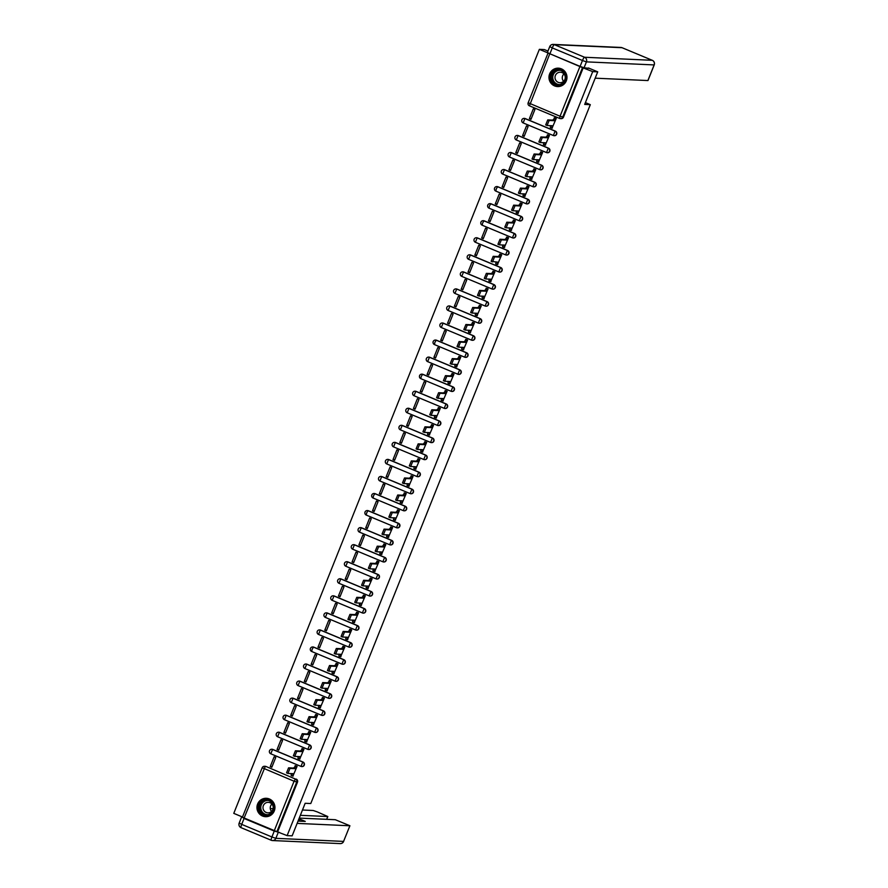<?xml version="1.0" encoding="UTF-8"?>
<svg xmlns="http://www.w3.org/2000/svg" width="888" height="888" viewBox="0 0 888 888"><rect width="100%" height="100%" fill="white"/><g stroke="black" fill="none" stroke-linecap="round" stroke-linejoin="round"><path stroke-width="1.33" d="M554.267 135.698A2.364 2.309 -87.4 0 0 555.389 131.158L555.111 131.147A2.364 2.309 92.6 0 1 554.123 135.698A2.364 2.309 92.6 0 1 553.357 135.52L555.111 131.147L524.908 118.548L523.132 122.91L553.291 135.498M547.441 152.747A2.364 2.309 -87.4 0 0 548.562 148.207L548.284 148.196A2.364 2.309 92.6 0 1 547.308 152.747A2.364 2.309 92.6 0 1 546.542 152.57L548.284 148.196L518.093 135.598L516.305 139.971L546.475 152.547M540.626 169.797A2.364 2.309 -87.4 0 0 541.747 165.268L541.469 165.246A2.364 2.309 92.6 0 1 540.492 169.797A2.364 2.309 92.6 0 1 539.715 169.619L509.49 157.021L511.277 152.658L541.469 165.246L539.682 169.619A2.364 2.364 0 0 0 540.492 169.797L540.759 169.808M533.81 186.846A2.364 2.309 -87.4 0 0 534.92 182.318L534.643 182.306A2.364 2.309 92.6 0 1 533.666 186.846A2.364 2.309 92.6 0 1 532.9 186.669L502.664 174.07L504.451 169.708L534.643 182.306L532.867 186.669A2.364 2.364 0 0 0 533.666 186.846L533.943 186.857M526.984 203.896A2.364 2.309 -87.4 0 0 528.105 199.367L527.827 199.356A2.364 2.309 92.6 0 1 526.85 203.896A2.364 2.309 92.6 0 1 526.085 203.729L527.827 199.356L497.635 186.758L496.259 188.922L495.848 191.12L526.018 203.696M520.168 220.946A2.364 2.309 -87.4 0 0 521.289 216.417L521.012 216.406A2.364 2.309 92.6 0 1 520.024 220.946A2.364 2.309 92.6 0 1 519.258 220.779L521.012 216.406L490.809 203.807L489.432 205.972L489.033 208.169L519.191 220.746M513.342 237.995A2.364 2.309 -87.4 0 0 514.463 233.466L514.185 233.455A2.364 2.309 92.6 0 1 513.209 237.995A2.364 2.309 92.6 0 1 512.443 237.829L514.185 233.455L483.993 220.857L482.617 223.021L482.206 225.219L512.376 237.795M506.526 255.056A2.364 2.309 -87.4 0 0 507.647 250.516L507.37 250.505A2.364 2.309 92.6 0 1 506.393 255.045A2.364 2.309 92.6 0 1 505.616 254.878L507.37 250.505L477.178 237.906L475.391 242.269L505.561 254.856M499.711 272.105A2.364 2.309 -87.4 0 0 500.821 267.566L500.543 267.554A2.364 2.309 92.6 0 1 499.567 272.105A2.364 2.309 92.6 0 1 498.801 271.928L500.543 267.554L470.351 254.956L468.564 259.318L498.734 271.906M492.884 289.155A2.364 2.309 -87.4 0 0 494.006 284.615L493.728 284.604A2.364 2.309 92.6 0 1 492.751 289.155A2.364 2.309 92.6 0 1 491.985 288.977L493.728 284.604L463.536 272.006L461.749 276.379L491.919 288.955M486.069 306.205A2.364 2.309 -87.4 0 0 487.19 301.676L486.913 301.654A2.364 2.309 92.6 0 1 485.925 306.205A2.364 2.309 92.6 0 1 485.159 306.027L486.913 301.654L456.71 289.055L454.934 293.429L485.092 306.005M479.243 323.254A2.364 2.309 -87.4 0 0 480.364 318.725L480.086 318.714A2.364 2.309 92.6 0 1 479.109 323.254A2.364 2.309 92.6 0 1 478.343 323.077L448.107 310.478L449.894 306.116L480.086 318.714L478.31 323.077A2.364 2.364 0 0 0 479.109 323.254L479.387 323.265M472.427 340.304A2.364 2.309 -87.4 0 0 473.548 335.775L473.271 335.764A2.364 2.309 92.6 0 1 472.283 340.304A2.364 2.309 92.6 0 1 471.517 340.137L441.292 327.528L443.068 323.165L473.271 335.764L471.484 340.126A2.364 2.364 0 0 0 472.283 340.304L472.56 340.315M465.612 357.353A2.364 2.309 -87.4 0 0 466.722 352.825L466.444 352.814A2.364 2.309 92.6 0 1 465.467 357.353A2.364 2.309 92.6 0 1 464.702 357.187L466.444 352.814L436.252 340.215L434.876 342.38L434.465 344.577L464.635 357.154M458.785 374.403A2.364 2.309 -87.4 0 0 459.906 369.874L459.629 369.863A2.364 2.309 92.6 0 1 458.652 374.403A2.364 2.309 92.6 0 1 457.875 374.237L459.629 369.863L429.437 357.265L427.65 361.627L457.82 374.203M451.97 391.464A2.364 2.309 -87.4 0 0 453.091 386.924L452.813 386.913A2.364 2.309 92.6 0 1 451.826 391.453A2.364 2.309 92.6 0 1 451.06 391.286L452.813 386.913L422.61 374.314L421.234 376.479L420.834 378.677L450.993 391.253M445.143 408.513A2.364 2.309 -87.4 0 0 446.264 403.973L445.987 403.962A2.364 2.309 92.6 0 1 445.01 408.513A2.364 2.309 92.6 0 1 444.244 408.336L445.987 403.962L415.795 391.364L414.008 395.726L444.178 408.314M438.328 425.563A2.364 2.309 -87.4 0 0 439.449 421.023L439.172 421.012A2.364 2.309 92.6 0 1 438.184 425.563A2.364 2.309 92.6 0 1 437.418 425.385L439.172 421.012L408.968 408.413L407.192 412.787L437.362 425.363M431.513 442.613A2.364 2.309 -87.4 0 0 432.623 438.073L432.345 438.062A2.364 2.309 92.6 0 1 431.368 442.613A2.364 2.309 92.6 0 1 430.602 442.435L432.345 438.062L402.153 425.463L400.366 429.836L430.536 442.413M424.686 459.662A2.364 2.309 -87.4 0 0 425.807 455.133L425.53 455.111A2.364 2.309 92.6 0 1 424.553 459.662A2.364 2.309 92.6 0 1 423.776 459.485L393.551 446.886L395.338 442.524L425.53 455.111L423.743 459.485A2.364 2.364 0 0 0 424.553 459.662L424.83 459.673M417.871 476.712A2.364 2.309 -87.4 0 0 418.992 472.183L418.714 472.172A2.364 2.309 92.6 0 1 417.726 476.712A2.364 2.309 92.6 0 1 416.96 476.534L386.735 463.936L388.511 459.573L418.714 472.172L416.927 476.534A2.364 2.364 0 0 0 417.726 476.712L418.004 476.723M411.044 493.761A2.364 2.309 -87.4 0 0 412.165 489.233L411.888 489.221A2.364 2.309 92.6 0 1 410.911 493.761A2.364 2.309 92.6 0 1 410.145 493.595L379.909 480.985L381.696 476.623L411.888 489.221L410.112 493.584A2.364 2.364 0 0 0 410.911 493.761L411.188 493.772M404.229 510.811A2.364 2.309 -87.4 0 0 405.35 506.282L405.072 506.271A2.364 2.309 92.6 0 1 404.084 510.811A2.364 2.309 92.6 0 1 403.319 510.644L405.072 506.271L374.869 493.673L373.493 495.837L373.093 498.035L403.252 510.611M397.413 527.872A2.364 2.309 -87.4 0 0 398.523 523.332L398.246 523.321A2.364 2.309 92.6 0 1 397.269 527.861A2.364 2.309 92.6 0 1 396.503 527.694L398.246 523.321L368.054 510.722L366.677 512.887L366.267 515.084L396.437 527.661M390.587 544.921A2.364 2.309 -87.4 0 0 391.708 540.381L391.43 540.37A2.364 2.309 92.6 0 1 390.454 544.91A2.364 2.309 92.6 0 1 389.677 544.744L391.43 540.37L361.238 527.772L359.451 532.134L389.621 544.721M383.771 561.971A2.364 2.309 -87.4 0 0 384.893 557.431L384.615 557.42A2.364 2.309 92.6 0 1 383.627 561.971A2.364 2.309 92.6 0 1 382.861 561.793L384.615 557.42L354.412 544.821L352.636 549.184L382.795 561.771M376.945 579.02A2.364 2.309 -87.4 0 0 378.066 574.481L377.789 574.469A2.364 2.309 92.6 0 1 376.812 579.02A2.364 2.309 92.6 0 1 376.046 578.843L377.789 574.469L347.596 561.871L345.809 566.244L375.979 578.821M370.13 596.07A2.364 2.309 -87.4 0 0 371.251 591.541L370.973 591.519A2.364 2.309 92.6 0 1 369.985 596.07A2.364 2.309 92.6 0 1 369.219 595.892L370.973 591.519L340.77 578.932L338.994 583.294L369.153 595.87M363.314 613.12A2.364 2.309 -87.4 0 0 364.424 608.591L364.147 608.58A2.364 2.309 92.6 0 1 363.17 613.12A2.364 2.309 92.6 0 1 362.404 612.942L332.168 600.344L333.955 595.981L364.147 608.58L362.371 612.942A2.364 2.364 0 0 0 363.17 613.12L363.447 613.131M356.488 630.169A2.364 2.309 -87.4 0 0 357.609 625.64L357.331 625.629A2.364 2.309 92.6 0 1 356.354 630.169A2.364 2.309 92.6 0 1 355.577 630.003L325.352 617.393L327.139 613.031L357.331 625.629L355.544 629.992A2.364 2.364 0 0 0 356.354 630.169L356.632 630.18M349.672 647.219A2.364 2.309 -87.4 0 0 350.793 642.69L350.516 642.679A2.364 2.309 92.6 0 1 349.528 647.219A2.364 2.309 92.6 0 1 348.762 647.052L318.537 634.443L320.313 630.08L350.516 642.679L348.729 647.041A2.364 2.364 0 0 0 349.528 647.219L349.805 647.23M342.846 664.268A2.364 2.309 -87.4 0 0 343.967 659.74L343.689 659.729A2.364 2.309 92.6 0 1 342.713 664.268A2.364 2.309 92.6 0 1 341.947 664.102L343.689 659.729L313.497 647.13L312.121 649.295L311.71 651.492L341.88 664.069M336.03 681.329A2.364 2.309 -87.4 0 0 337.151 676.789L336.874 676.778A2.364 2.309 92.6 0 1 335.886 681.318A2.364 2.309 92.6 0 1 335.12 681.152L336.874 676.778L306.671 664.18L304.895 668.542L335.054 681.129M329.204 698.379A2.364 2.309 -87.4 0 0 330.325 693.839L330.047 693.828A2.364 2.309 92.6 0 1 329.071 698.379A2.364 2.309 92.6 0 1 328.305 698.201L330.047 693.828L299.855 681.229L298.068 685.591L328.238 698.179M322.388 715.428A2.364 2.309 -87.4 0 0 323.51 710.888L323.232 710.877A2.364 2.309 92.6 0 1 322.255 715.428A2.364 2.309 92.6 0 1 321.478 715.251L323.232 710.877L293.04 698.279L291.253 702.652L321.423 715.229M315.573 732.478A2.364 2.309 -87.4 0 0 316.683 727.949L316.417 727.927A2.364 2.309 92.6 0 1 315.429 732.478A2.364 2.309 92.6 0 1 314.663 732.3L316.417 727.927L286.214 715.328L284.438 719.702L314.596 732.278M308.747 749.528A2.364 2.309 -87.4 0 0 309.868 744.999L309.59 744.988A2.364 2.309 92.6 0 1 308.613 749.528A2.364 2.309 92.6 0 1 307.847 749.35L309.59 744.988L279.398 732.389L277.611 736.751L307.781 749.328M301.931 766.577A2.364 2.309 -87.4 0 0 303.052 762.048L302.775 762.037A2.364 2.309 92.6 0 1 301.787 766.577A2.364 2.309 92.6 0 1 301.021 766.411L270.796 753.801L272.572 749.439L302.775 762.037L300.988 766.4A2.364 2.364 0 0 0 301.787 766.577L302.064 766.588M257.62 804.029A9.202 8.991 -87.4 0 0 265.534 816.694A9.202 8.991 -87.4 0 0 274.27 810.966A9.202 8.991 -87.4 0 0 266.356 798.301A9.202 8.991 -87.4 0 0 257.62 804.029M549.65 73.893A9.202 8.991 -87.4 0 0 557.564 86.569A9.202 8.991 -87.4 0 0 566.3 80.841A9.202 8.991 -87.4 0 0 558.386 68.176A9.202 8.991 -87.4 0 0 549.65 73.893M547.963 51.082L544.366 49.584L539.36 49.351L233.777 813.364L242.491 817.004M597.724 71.839L592.707 71.617L287.124 835.63L292.141 835.852L305.161 803.285L310.778 803.529L590.309 104.662L584.692 104.407L597.724 71.839L588.444 67.965M548.729 53.291L582.484 67.643L562.681 117.149A2.364 2.309 92.6 0 1 559.673 118.448L559.673 118.448A2.364 2.364 0 0 0 560.439 118.615L561.227 118.659A2.364 2.309 92.6 0 0 563.469 117.183L560.051 116.239L579.853 66.722M592.707 71.617L582.484 67.643M539.36 49.351L548.251 53.058M274.27 830.735L294.072 781.229L262.249 767.765A2.364 2.309 92.6 0 1 264.48 766.289L265.268 766.322A2.364 2.309 92.6 0 1 266.034 766.499L295.449 779.065A2.364 2.309 92.6 0 1 296.703 782.139L276.901 831.656L242.435 817.271M276.901 831.656L287.124 835.63M292.918 776.057L297.103 766.322L295.471 765.756M270.23 766.588L271.828 767.254L275.768 757.42L274.159 756.754L270.23 766.588L272.061 766.677M277.045 749.539L278.654 750.205L282.584 740.37L280.985 739.704L277.045 749.539L278.888 749.627M299.733 759.007L303.929 749.272L302.286 748.695M283.871 732.489L285.47 733.155L289.399 723.32L287.801 722.654L283.871 732.489L285.703 732.578M306.549 741.957L310.745 732.223L309.102 731.645M290.687 715.439L292.285 716.105L296.226 706.271L294.627 705.605L290.687 715.439L292.518 715.517M313.375 724.908L317.56 715.173L315.928 714.596M297.513 698.39L299.112 699.056L303.041 689.221L301.443 688.555L297.513 698.39L299.345 698.468M320.191 707.847L324.386 698.123L322.744 697.546M304.329 681.34L305.927 682.006L309.868 672.172L308.258 671.495L304.329 681.34L306.16 681.418M327.017 690.797L331.202 681.074L329.57 680.497M311.144 664.291L312.754 664.957L316.683 655.122L315.085 654.445L311.144 664.291L312.987 664.368M333.833 673.748L338.028 664.024L336.386 663.447M317.971 647.23L319.569 647.907L323.498 638.061L321.9 637.395L317.971 647.23L319.802 647.319M340.648 656.698L344.844 646.964L343.201 646.397M324.786 630.18L326.384 630.846L330.325 621.012L328.726 620.346L324.786 630.18L326.618 630.269M347.474 639.649L351.659 629.914L350.027 629.348M331.613 613.131L333.211 613.797L337.14 603.962L335.542 603.296L331.613 613.131L333.444 613.22M354.29 622.599L358.486 612.864L356.843 612.298M338.428 596.081L340.026 596.747L343.967 586.913L342.357 586.247L338.428 596.081L340.259 596.17M361.116 605.549L365.301 595.815L363.669 595.238M345.243 579.032L346.853 579.698L350.782 569.863L349.184 569.197L345.243 579.032L347.086 579.109M367.932 588.5L372.128 578.765L370.485 578.188M352.07 561.982L353.668 562.648L357.598 552.813L355.999 552.147L352.07 561.982L353.901 562.06M374.747 571.439L378.943 561.716L377.3 561.138M358.885 544.932L360.484 545.598L364.424 535.764L362.826 535.098L358.885 544.932L360.717 545.01M381.574 554.389L385.758 544.666L384.127 544.089M365.712 527.883L367.31 528.549L371.24 518.714L369.641 518.037L365.712 527.883L367.543 527.96M388.389 537.34L392.585 527.616L390.942 527.039M372.527 510.822L374.126 511.499L378.066 501.653L376.457 500.987L372.527 510.822L374.359 510.911M395.216 520.29L399.4 510.567L397.769 509.99M379.343 493.772L380.952 494.45L384.881 484.604L383.283 483.938L379.343 493.772L381.185 493.861M402.031 503.241L406.227 493.506L404.584 492.94M386.169 476.723L387.767 477.389L391.697 467.554L390.098 466.888L386.169 476.723L388.001 476.812M408.846 486.191L413.042 476.456L411.399 475.89M392.984 459.673L394.583 460.339L398.523 450.505L396.925 449.839L392.984 459.673L394.816 459.762M415.673 469.142L419.858 459.407L418.226 458.83M399.811 442.624L401.409 443.29L405.339 433.455L403.74 432.789L399.811 442.624L401.642 442.701M422.488 452.092L426.684 442.357L425.041 441.78M406.626 425.574L408.225 426.24L412.165 416.405L410.567 415.739L406.626 425.574L408.458 425.652M429.315 435.031L433.499 425.308L431.868 424.73M413.442 408.524L415.051 409.19L418.981 399.356L417.382 398.69L413.442 408.524L415.284 408.602M436.13 417.982L440.326 408.258L438.683 407.681M420.268 391.475L421.867 392.141L425.807 382.306L424.198 381.629L420.268 391.475L422.1 391.553M442.946 400.932L447.141 391.208L445.499 390.631M427.084 374.425L428.682 375.091L432.623 365.246L431.024 364.579L427.084 374.425L428.926 374.503M449.772 383.882L453.957 374.159L452.325 373.582M433.91 357.365L435.509 358.042L439.438 348.196L437.84 347.53L433.91 357.365L435.742 357.453M456.587 366.833L460.783 357.098L459.14 356.532M440.726 340.315L442.324 340.981L446.264 331.146L444.666 330.48L440.726 340.315L442.557 340.404M463.414 349.783L467.599 340.049L465.967 339.482M447.541 323.265L449.15 323.931L453.08 314.097L451.481 313.431L447.541 323.265L449.384 323.354M470.229 332.734L474.425 322.999L472.782 322.422M454.367 306.216L455.966 306.882L459.906 297.047L458.297 296.381L454.367 306.216L456.199 306.305M477.045 315.684L481.241 305.949L479.598 305.372M461.183 289.166L462.781 289.832L466.722 279.998L465.123 279.332L461.183 289.166L463.025 289.244M483.871 298.634L488.056 288.9L486.424 288.323M468.009 272.117L469.608 272.783L473.537 262.948L471.939 262.282L468.009 272.117L469.841 272.194M490.687 281.574L494.882 271.85L493.24 271.273M474.825 255.067L476.423 255.733L480.364 245.898L478.765 245.221L474.825 255.067L476.656 255.145M497.513 264.524L501.698 254.801L500.066 254.223M481.64 238.017L483.25 238.683L487.179 228.849L485.581 228.172L481.64 238.017L483.483 238.095M504.329 247.475L508.524 237.751L506.882 237.174M488.467 220.957L490.065 221.634L494.006 211.788L492.396 211.122L488.467 220.957L490.298 221.045M511.155 230.425L515.34 220.69L513.697 220.124M495.282 203.907L496.88 204.584L500.821 194.738L499.223 194.072L495.282 203.907L497.125 203.996M517.97 213.375L522.155 203.641L520.523 203.075M502.109 186.857L503.707 187.523L507.636 177.689L506.038 177.023L502.109 186.857L503.94 186.946M524.786 196.326L528.982 186.591L527.339 186.025M508.924 169.808L510.522 170.474L514.463 160.639L512.864 159.973L508.924 169.808L510.755 169.897M531.612 179.276L535.797 169.541L534.165 168.964M515.75 152.758L517.349 153.424L521.278 143.59L519.68 142.924L515.75 152.758L517.582 152.836M538.428 162.227L542.624 152.492L540.981 151.915M522.566 135.709L524.164 136.375L528.105 126.54L526.495 125.874L522.566 135.709L524.397 135.786M545.254 145.166L549.439 135.442L547.807 134.865M529.381 118.659L530.991 119.325L534.92 109.49L533.322 108.824L529.381 118.659L531.224 118.737M552.07 128.116L556.254 118.393L554.623 117.815M524.286 118.393A2.364 2.309 -87.4 0 1 525.185 118.559L555.389 131.158M517.46 135.442A2.364 2.309 -87.4 0 1 518.37 135.62L548.562 148.207M510.644 152.492A2.364 2.309 -87.4 0 1 511.544 152.669L541.747 165.268M503.818 169.541A2.364 2.309 -87.4 0 1 504.728 169.719L534.92 182.318M497.003 186.591A2.364 2.309 -87.4 0 1 497.913 186.769L528.105 199.367M490.187 203.641A2.364 2.309 -87.4 0 1 491.086 203.818L521.289 216.417M483.361 220.69A2.364 2.309 -87.4 0 1 484.271 220.868L514.463 233.466M476.545 237.751A2.364 2.309 -87.4 0 1 477.444 237.917L507.647 250.516M469.719 254.801A2.364 2.309 -87.4 0 1 470.629 254.967L500.821 267.566M462.903 271.85A2.364 2.309 -87.4 0 1 463.814 272.017L494.006 284.615M456.088 288.9A2.364 2.309 -87.4 0 1 456.987 289.077L487.19 301.676M449.261 305.949A2.364 2.309 -87.4 0 1 450.172 306.127L480.364 318.725M442.446 322.999A2.364 2.309 -87.4 0 1 443.345 323.176L473.548 335.775M435.62 340.049A2.364 2.309 -87.4 0 1 436.53 340.226L466.722 352.825M428.804 357.098A2.364 2.309 -87.4 0 1 429.714 357.276L459.906 369.874M421.989 374.159A2.364 2.309 -87.4 0 1 422.888 374.325L453.091 386.924M415.162 391.208A2.364 2.309 -87.4 0 1 416.072 391.375L446.264 403.973M408.347 408.258A2.364 2.309 -87.4 0 1 409.246 408.425L439.449 421.023M401.52 425.308A2.364 2.309 -87.4 0 1 402.431 425.485L432.623 438.073M394.705 442.357A2.364 2.309 -87.4 0 1 395.615 442.535L425.807 455.133M387.889 459.407A2.364 2.309 -87.4 0 1 388.789 459.584L418.992 472.183M381.063 476.456A2.364 2.309 -87.4 0 1 381.973 476.634L412.165 489.233M374.248 493.506A2.364 2.309 -87.4 0 1 375.147 493.684L405.35 506.282M367.421 510.556A2.364 2.309 -87.4 0 1 368.331 510.733L398.523 523.332M360.606 527.616A2.364 2.309 -87.4 0 1 361.516 527.783L391.708 540.381M353.79 544.666A2.364 2.309 -87.4 0 1 354.689 544.832L384.893 557.431M346.964 561.716A2.364 2.309 -87.4 0 1 347.874 561.893L378.066 574.481M340.148 578.765A2.364 2.309 -87.4 0 1 341.048 578.943L371.251 591.541M333.322 595.815A2.364 2.309 -87.4 0 1 334.232 595.992L364.424 608.591M326.507 612.864A2.364 2.309 -87.4 0 1 327.417 613.042L357.609 625.64M319.68 629.914A2.364 2.309 -87.4 0 1 320.59 630.091L350.793 642.69M312.865 646.964A2.364 2.309 -87.4 0 1 313.775 647.141L343.967 659.74M306.049 664.024A2.364 2.309 -87.4 0 1 306.948 664.191L337.151 676.789M299.223 681.074A2.364 2.309 -87.4 0 1 300.133 681.24L330.325 693.839M292.407 698.123A2.364 2.309 -87.4 0 1 293.318 698.29L323.51 710.888M285.581 715.173A2.364 2.309 -87.4 0 1 286.491 715.351L316.683 727.949M278.765 732.223A2.364 2.309 -87.4 0 1 279.676 732.4L309.868 744.999M271.95 749.272A2.364 2.309 -87.4 0 1 272.849 749.45L303.052 762.048M585.403 102.62L590.309 104.662M583.272 67.677L563.469 117.183M277.689 831.69L297.491 782.173A2.364 2.309 -87.4 0 0 296.226 779.098M297.103 766.344L295.005 768.642L293.617 768.065L295.76 765.767M292.496 776.012L291.131 775.457L291.408 773.592M287.89 773.404L286.535 772.849L288.578 767.831L293.617 768.065M295.005 768.642L289.965 768.409L287.923 773.426L292.996 773.67L292.552 776.034L291.131 775.457M293.207 776.068L292.552 776.034M303.918 749.294L301.82 751.592L300.433 751.004L302.575 748.717M299.312 758.963L297.957 758.408L298.224 756.543M294.705 756.354L293.351 755.799L295.404 750.782L300.433 751.004M301.82 751.592L296.792 751.359L294.738 756.376L299.811 756.62L299.378 758.985L297.957 758.408M300.022 759.018L299.378 758.985M310.733 732.234L308.647 734.531L307.259 733.954L309.401 731.668M308.647 734.531L303.607 734.309L301.554 739.327L306.638 739.56L306.16 741.935L304.773 741.347L305.05 739.493M300.166 738.749L301.554 739.327L300.166 738.749L302.22 733.732L307.259 733.954M304.773 741.347L306.848 741.968M299.245 818.092L335.309 819.713L349.905 825.751L343.567 841.402L349.905 825.751M298.967 818.769L300.244 819.324L299.511 821.156M298.046 821.089L305.261 821.411L300.244 819.324M297.125 823.387L349.817 825.773M274.259 831.068L244.067 818.47L241.703 824.375L271.906 836.973L274.259 831.068L279.653 832.511M326.629 819.324L327.816 816.538L317.183 811.865L313.22 810.5L302.475 810.011M327.739 816.549L300.355 815.317M270.274 808.557L273.127 808.691M272.028 810.988L271.162 810.944M244.067 818.47L242.413 817.204M549.916 53.802L580.108 66.4L582.473 60.506L552.269 47.908L549.916 53.802L547.463 52.503M647.918 80.464L654.134 64.924L586.424 61.871L584.06 67.777L589.343 68.343M595.182 78.177L647.885 80.553M584.06 67.777L580.108 66.4M263.192 814.884A7.97 7.781 92.6 0 1 258.941 804.506A7.97 7.781 92.6 0 1 269.097 800.132A7.97 7.781 92.6 0 1 273.349 810.511A7.97 7.781 92.6 0 1 263.192 814.884M269.009 800.676A7.382 7.204 -87.4 0 0 259.241 805.938A7.382 7.204 -87.4 0 0 265.945 814.884A7.382 7.204 -87.4 0 0 269.009 800.676M271.573 811.466A5.25 5.128 92.6 0 1 271.906 804.051M270.052 802.73A5.25 5.128 -87.4 0 0 263.103 806.471A5.25 5.128 -87.4 0 0 267.876 812.842A5.25 5.128 -87.4 0 0 270.052 802.73M269.009 798.834A9.146 8.936 -87.4 0 0 257.42 805.549A9.146 8.936 -87.4 0 0 268.209 816.405M555.222 84.76A7.97 7.781 92.6 0 1 550.971 74.37A7.97 7.781 92.6 0 1 561.127 69.997A7.97 7.781 92.6 0 1 565.379 80.386A7.97 7.781 92.6 0 1 555.222 84.76M561.038 70.552A7.382 7.204 -87.4 0 0 551.27 75.802A7.382 7.204 -87.4 0 0 557.975 84.749A7.382 7.204 -87.4 0 0 561.038 70.552M563.603 81.341A5.25 5.128 92.6 0 1 563.936 73.926M562.082 72.605A5.25 5.128 -87.4 0 0 555.133 76.346A5.25 5.128 -87.4 0 0 559.906 82.717A5.25 5.128 -87.4 0 0 562.082 72.605M561.038 68.709A9.146 8.936 -87.4 0 0 549.45 75.425A9.146 8.936 -87.4 0 0 560.239 86.269M317.56 715.184L315.462 717.482L314.075 716.905L316.217 714.607M315.462 717.482L310.434 717.26L308.38 722.277L313.453 722.51L312.976 724.874L311.599 724.297L311.866 722.444M306.993 721.7L308.38 722.277L306.993 721.7L309.046 716.683L314.075 716.905M311.599 724.297L313.664 724.919M324.375 698.135L322.289 700.432L320.901 699.855L323.043 697.557M319.769 707.814L318.415 707.248L318.692 705.394M315.162 705.205L313.808 704.65L315.862 699.633L320.901 699.855M322.289 700.432L317.249 700.21L315.196 705.227L320.268 705.461L319.802 707.825L320.49 707.869M331.202 681.085L329.104 683.383L327.716 682.805L329.859 680.508M329.104 683.383L324.065 683.161L322.022 688.178L327.095 688.411L326.618 690.775L325.23 690.198L325.508 688.344M321.989 688.156L320.635 687.601L322.677 682.583L327.716 682.805M325.23 690.198L327.306 690.809M338.017 664.035L335.919 666.333L334.532 665.756L336.674 663.458M333.411 673.703L332.057 673.148L332.323 671.295M328.804 671.106L327.45 670.551L329.504 665.523L334.532 665.756M335.919 666.333L330.891 666.111L328.838 671.128L333.91 671.361L333.444 673.726L334.121 673.759M344.833 646.986L342.746 649.283L341.358 648.706L343.501 646.409M340.226 656.654L338.872 656.099L339.149 654.234M335.62 654.056L334.265 653.49L336.319 648.473L341.358 648.706M342.746 649.283L337.706 649.05L335.653 654.079L340.737 654.312L340.293 656.687L338.872 656.099M340.948 656.709L340.293 656.687M351.659 629.936L349.561 632.234L348.174 631.657L350.316 629.359M347.053 639.604L345.698 639.049L345.965 637.184M342.446 636.996L341.092 636.441L343.145 631.424L348.174 631.657M349.561 632.234L344.533 632.001L342.479 637.018L347.552 637.262L347.119 639.626L345.698 639.049M347.763 639.66L347.119 639.626M358.475 612.887L356.388 615.184L355 614.607L357.143 612.309M353.868 622.555L352.514 622L352.791 620.135M349.262 619.946L347.907 619.391L349.961 614.374L355 614.607M356.388 615.184L351.348 614.951L349.295 619.968L354.368 620.213L353.935 622.577L352.514 622M354.59 622.61L353.935 622.577M365.301 595.837L363.203 598.135L361.816 597.546L363.958 595.26M363.203 598.135L358.164 597.902L356.121 602.919L361.194 603.152L360.717 605.527L359.329 604.939L359.607 603.085M356.088 602.897L354.734 602.341L356.776 597.324L361.816 597.546M359.329 604.939L361.405 605.561M372.116 578.776L370.019 581.074L368.631 580.497L370.773 578.199M370.019 581.074L364.99 580.852L362.937 585.869L368.009 586.102L367.543 588.466L366.156 587.889L366.422 586.036M361.549 585.292L362.937 585.869L361.549 585.292L363.603 580.275L368.631 580.497M366.156 587.889L368.22 588.511M378.932 561.727L376.845 564.024L375.458 563.447L377.6 561.149M376.845 564.024L371.806 563.802L369.752 568.82L374.836 569.053L374.359 571.417L372.971 570.84L373.249 568.986M368.365 568.242L369.752 568.82L368.365 568.242L370.418 563.225L375.458 563.447M372.971 570.84L375.047 571.461M385.758 544.677L383.66 546.975L382.273 546.398L384.415 544.1M381.152 554.345L379.798 553.79L380.064 551.936M376.545 551.748L375.191 551.193L377.245 546.176L382.273 546.398M383.66 546.975L378.632 546.753L376.579 551.77L381.651 552.003L381.185 554.367L381.862 554.412M392.574 527.627L390.487 529.925L389.099 529.348L391.242 527.05M387.967 537.296L386.613 536.741L386.891 534.887M383.361 534.698L382.007 534.143L384.06 529.115L389.099 529.348M390.487 529.925L385.448 529.703L383.394 534.72L388.467 534.953L388.001 537.318L388.689 537.351M399.4 510.578L397.302 512.876L395.915 512.298L398.057 510.001M394.794 520.246L393.428 519.691L393.706 517.826M390.187 517.649L388.833 517.094L390.875 512.065L395.915 512.298M397.302 512.876L392.263 512.642L390.221 517.671L395.293 517.904L394.849 520.279L393.428 519.691M395.504 520.301L394.849 520.279M406.216 493.528L404.118 495.826L402.73 495.249L404.873 492.951M401.609 503.196L400.255 502.641L400.532 500.776M397.003 500.599L395.648 500.033L397.702 495.016L402.73 495.249M404.118 495.826L399.089 495.593L397.036 500.621L402.109 500.854L401.676 503.23L400.255 502.641M402.32 503.252L401.676 503.23M413.031 476.479L410.944 478.776L409.557 478.199L411.699 475.901M408.425 486.147L407.07 485.592L407.348 483.727M403.818 483.538L402.475 482.983L404.517 477.966L409.557 478.199M410.944 478.776L405.905 478.543L403.851 483.56L408.935 483.805L408.491 486.169L407.07 485.592M409.146 486.202L408.491 486.169M419.858 459.429L417.76 461.727L416.372 461.138L418.514 458.852M415.251 469.097L413.897 468.531L414.163 466.677M410.645 466.489L409.29 465.934L411.344 460.916L416.372 461.138M417.76 461.727L412.731 461.494L410.678 466.511L415.751 466.755L415.318 469.119L413.897 468.531M415.961 469.153L415.318 469.119M426.673 442.368L424.586 444.666L423.199 444.089L425.341 441.802M424.586 444.666L419.547 444.444L417.493 449.461L422.566 449.694L422.1 452.059L420.712 451.481L420.99 449.628M416.106 448.884L417.493 449.461L416.106 448.884L418.159 443.867L423.199 444.089M420.712 451.481L422.788 452.103M433.499 425.319L431.401 427.616L430.014 427.039L432.156 424.742M431.401 427.616L426.362 427.394L424.32 432.412L429.392 432.645L428.915 435.009L427.528 434.432L427.805 432.578M422.932 431.834L424.32 432.412L422.932 431.834L424.975 426.817L430.014 427.039M427.528 434.432L429.603 435.053M440.315 408.269L438.217 410.567L436.829 409.99L438.983 407.692M438.217 410.567L433.189 410.345L431.135 415.362L436.208 415.595L435.742 417.959L434.354 417.382L434.632 415.529M429.748 414.785L431.135 415.362L429.748 414.785L431.801 409.768L436.829 409.99M434.354 417.382L436.43 418.004M447.13 391.22L445.043 393.517L443.656 392.94L445.798 390.642M442.535 400.888L441.17 400.333L441.447 398.479M437.917 398.29L436.574 397.735L438.617 392.707L443.656 392.94M445.043 393.517L440.004 393.295L437.951 398.312L443.034 398.546L442.557 400.91L443.245 400.943M453.957 374.17L451.859 376.468L450.471 375.89L452.614 373.593M449.35 383.838L447.996 383.283L448.262 381.418M444.744 381.241L443.389 380.686L445.443 375.657L450.471 375.89M451.859 376.468L446.831 376.246L444.777 381.263L449.85 381.496L449.384 383.86L450.061 383.894M460.772 357.12L458.685 359.418L457.298 358.841L459.44 356.543M456.166 366.788L454.811 366.233L455.089 364.369M451.559 364.191L450.205 363.625L452.258 358.608L457.298 358.841M458.685 359.418L453.646 359.185L451.592 364.213L456.665 364.446L456.232 366.822L454.811 366.233M456.887 366.844L456.232 366.822M467.599 340.071L465.501 342.368L464.113 341.791L466.256 339.494M462.992 349.739L461.627 349.184L461.904 347.319M458.386 347.13L457.031 346.575L459.074 341.558L464.113 341.791M465.501 342.368L460.461 342.135L458.419 347.153L463.492 347.397L463.048 349.761L461.627 349.184M463.703 349.794L463.048 349.761M474.414 323.021L472.316 325.319L470.929 324.731L473.082 322.444M469.808 332.689L468.453 332.134L468.731 330.269M465.201 330.081L463.847 329.526L465.9 324.509L470.929 324.731M472.316 325.319L467.288 325.086L465.234 330.103L470.307 330.347L469.874 332.711L468.453 332.134M470.529 332.745L469.874 332.711M481.229 305.96L479.143 308.258L477.755 307.681L479.897 305.394M476.634 315.64L475.269 315.074L475.546 313.22M472.016 313.031L470.673 312.476L472.716 307.459L477.755 307.681M479.143 308.258L474.103 308.036L472.061 313.053L477.134 313.286L476.656 315.662L477.344 315.695M488.056 288.911L485.958 291.209L484.571 290.631L486.713 288.334M485.958 291.209L480.93 290.986L478.876 296.004L483.949 296.237L483.483 298.601L482.095 298.024L482.362 296.17M477.489 295.426L478.876 296.004L477.489 295.426L479.542 290.409L484.571 290.631M482.095 298.024L484.16 298.646M494.871 271.861L492.785 274.159L491.397 273.582L493.539 271.284M492.785 274.159L487.745 273.937L485.692 278.954L490.764 279.187L490.298 281.552L488.911 280.974L489.188 279.121M484.304 278.377L485.692 278.954L484.304 278.377L486.358 273.36L491.397 273.582M488.911 280.974L490.986 281.596M501.698 254.812L499.6 257.109L498.212 256.532L500.355 254.234M497.091 264.48L495.726 263.925L496.004 262.071M499.6 257.109L494.561 256.887L492.518 261.904L491.131 261.327L493.184 256.31L498.212 256.532M491.131 261.327L497.591 262.138L497.114 264.502L497.802 264.535M508.513 237.762L506.415 240.06L505.028 239.483L507.181 237.185M503.907 247.43L502.553 246.875L502.83 245.021M499.3 244.833L497.946 244.278L500 239.249L505.028 239.483M506.415 240.06L501.387 239.838L499.334 244.855L504.406 245.088L503.94 247.452L504.628 247.486M515.329 220.712L513.242 223.01L511.854 222.433L513.997 220.135M510.733 230.381L509.368 229.826L509.645 227.961M506.116 227.783L504.773 227.217L506.815 222.2L511.854 222.433M513.242 223.01L508.202 222.777L506.16 227.805L511.233 228.038L510.755 230.403L511.444 230.436M522.155 203.663L520.057 205.961L518.67 205.383L520.812 203.086M517.549 213.331L516.194 212.776L516.461 210.911M512.942 210.734L511.588 210.167L513.641 205.15L518.67 205.383M520.057 205.961L515.029 205.727L512.975 210.745L518.048 210.989L517.615 213.353L516.194 212.776M518.259 213.386L517.615 213.353M528.971 186.613L526.884 188.911L525.496 188.334L527.639 186.036M524.364 196.281L523.01 195.726L523.287 193.862M519.758 193.673L518.403 193.118L520.457 188.101L525.496 188.334M526.884 188.911L521.844 188.678L519.791 193.695L524.864 193.939L524.431 196.304L523.01 195.726M525.086 196.337L524.431 196.304M535.797 169.564L533.699 171.861L532.312 171.273L534.454 168.986M531.191 179.232L529.825 178.666L530.103 176.812M526.584 176.623L525.23 176.068L527.283 171.051L532.312 171.273M533.699 171.861L528.66 171.628L526.617 176.645L531.69 176.879L531.213 179.254L531.901 179.287M542.612 152.503L540.514 154.801L539.127 154.223L541.28 151.926M540.514 154.801L535.486 154.579L533.433 159.596L538.505 159.829L538.039 162.193L536.652 161.616L536.929 159.762M533.399 159.574L532.045 159.019L534.099 154.001L539.127 154.223M536.652 161.616L538.727 162.238M549.439 135.453L547.341 137.751L545.954 137.174L548.096 134.876M547.341 137.751L542.302 137.529L540.259 142.546L545.332 142.779L544.855 145.144L543.467 144.566L543.745 142.713M538.872 141.969L540.259 142.546L538.872 141.969L540.914 136.952L545.954 137.174M543.467 144.566L545.543 145.188M556.254 118.404L554.156 120.701L552.769 120.124L554.911 117.827M554.156 120.701L549.128 120.479L547.075 125.497L552.147 125.73L551.681 128.094L550.294 127.517L550.56 125.663M545.687 124.919L547.075 125.497L545.687 124.919L547.741 119.902L552.769 120.124M550.294 127.517L552.358 128.138M559.606 118.426L529.481 105.85L559.64 118.437L560.051 116.239L528.216 102.775M549.65 54.124L529.448 105.838A2.364 2.364 0 0 1 528.16 102.786L547.963 53.269M266.034 766.499L295.449 779.065L294.072 781.229L297.491 782.173M242.38 817.282L262.182 767.776A2.364 2.364 0 0 1 264.48 766.289A2.364 2.309 92.6 0 1 265.257 766.466L244.067 818.137M525.185 118.559L524.908 118.548A2.364 2.309 92.6 0 0 524.142 118.382A2.364 2.364 0 0 0 523.132 122.91L553.324 135.509A2.364 2.364 0 0 0 554.123 135.698L554.401 135.709M518.37 135.62L518.093 135.598A2.364 2.309 92.6 0 0 517.327 135.431A2.364 2.364 0 0 0 516.305 139.971L546.509 152.57A2.364 2.364 0 0 0 547.308 152.747L547.585 152.758M511.544 152.669L511.277 152.658A2.364 2.309 92.6 0 0 510.5 152.481A2.364 2.364 0 0 0 509.49 157.021L539.682 169.619M504.728 169.719L504.451 169.708A2.364 2.309 92.6 0 0 503.685 169.53A2.364 2.364 0 0 0 502.664 174.07L532.867 186.669M497.913 186.769L497.635 186.758A2.364 2.309 92.6 0 0 496.869 186.58A2.364 2.364 0 0 0 495.848 191.12L526.04 203.718A2.364 2.364 0 0 0 526.85 203.896L527.128 203.907M491.086 203.818L490.809 203.807A2.364 2.309 92.6 0 0 490.043 203.63A2.364 2.364 0 0 0 489.033 208.169L519.225 220.768A2.364 2.364 0 0 0 520.024 220.946L520.301 220.957M484.271 220.868L483.993 220.857A2.364 2.309 92.6 0 0 483.227 220.679A2.364 2.364 0 0 0 482.206 225.219L512.409 237.818A2.364 2.364 0 0 0 513.209 237.995L513.486 238.006M477.444 237.917L477.178 237.906A2.364 2.309 92.6 0 0 476.401 237.74A2.364 2.364 0 0 0 475.391 242.269L505.583 254.867A2.364 2.364 0 0 0 506.393 255.045L506.66 255.067M470.629 254.967L470.351 254.956A2.364 2.309 92.6 0 0 469.586 254.789A2.364 2.364 0 0 0 468.564 259.318L498.767 271.917A2.364 2.364 0 0 0 499.567 272.105L499.844 272.117M463.814 272.017L463.536 272.006A2.364 2.309 92.6 0 0 462.77 271.839A2.364 2.364 0 0 0 461.749 276.379L491.941 288.966A2.364 2.364 0 0 0 492.751 289.155L493.029 289.166M456.987 289.077L456.71 289.055A2.364 2.309 92.6 0 0 455.944 288.889A2.364 2.364 0 0 0 454.934 293.429L485.126 306.027A2.364 2.364 0 0 0 485.925 306.205L486.202 306.216M450.172 306.127L449.894 306.116A2.364 2.309 92.6 0 0 449.128 305.938A2.364 2.364 0 0 0 448.107 310.478L478.31 323.077M443.345 323.176L443.068 323.165A2.364 2.309 92.6 0 0 442.302 322.988A2.364 2.364 0 0 0 441.292 327.528L471.484 340.126M436.53 340.226L436.252 340.215A2.364 2.309 92.6 0 0 435.486 340.037A2.364 2.364 0 0 0 434.465 344.577L464.668 357.176A2.364 2.364 0 0 0 465.467 357.353L465.745 357.365M429.714 357.276L429.437 357.265A2.364 2.309 92.6 0 0 428.66 357.087A2.364 2.364 0 0 0 427.65 361.627L457.842 374.225A2.364 2.364 0 0 0 458.652 374.403L458.93 374.414M422.888 374.325L422.61 374.314A2.364 2.309 92.6 0 0 421.844 374.148A2.364 2.364 0 0 0 420.834 378.677L451.026 391.275A2.364 2.364 0 0 0 451.826 391.453L452.103 391.475M416.072 391.375L415.795 391.364A2.364 2.309 92.6 0 0 415.029 391.197A2.364 2.364 0 0 0 414.008 395.726L444.211 408.325A2.364 2.364 0 0 0 445.01 408.513L445.288 408.524M409.246 408.425L408.968 408.413A2.364 2.309 92.6 0 0 408.203 408.247A2.364 2.364 0 0 0 407.192 412.787L437.384 425.374A2.364 2.364 0 0 0 438.184 425.563L438.461 425.574M402.431 425.485L402.153 425.463A2.364 2.309 92.6 0 0 401.387 425.297A2.364 2.364 0 0 0 400.366 429.836L430.569 442.435A2.364 2.364 0 0 0 431.368 442.613L431.646 442.624M395.615 442.535L395.338 442.524A2.364 2.309 92.6 0 0 394.561 442.346A2.364 2.364 0 0 0 393.551 446.886L423.743 459.485M388.789 459.584L388.511 459.573A2.364 2.309 92.6 0 0 387.745 459.396A2.364 2.364 0 0 0 386.735 463.936L416.927 476.534M381.973 476.634L381.696 476.623A2.364 2.309 92.6 0 0 380.93 476.445A2.364 2.364 0 0 0 379.909 480.985L410.112 493.584M375.147 493.684L374.869 493.673A2.364 2.309 92.6 0 0 374.103 493.495A2.364 2.364 0 0 0 373.093 498.035L403.285 510.633A2.364 2.364 0 0 0 404.084 510.811L404.362 510.822M368.331 510.733L368.054 510.722A2.364 2.309 92.6 0 0 367.288 510.556A2.364 2.364 0 0 0 366.267 515.084L396.47 527.683A2.364 2.364 0 0 0 397.269 527.861L397.547 527.872M361.516 527.783L361.238 527.772A2.364 2.309 92.6 0 0 360.461 527.605A2.364 2.364 0 0 0 359.451 532.134L389.643 544.733A2.364 2.364 0 0 0 390.454 544.91L390.731 544.932M354.689 544.832L354.412 544.821A2.364 2.309 92.6 0 0 353.646 544.655A2.364 2.364 0 0 0 352.636 549.184L382.828 561.782A2.364 2.364 0 0 0 383.627 561.971L383.905 561.982M347.874 561.893L347.596 561.871A2.364 2.309 92.6 0 0 346.831 561.704A2.364 2.364 0 0 0 345.809 566.244L376.013 578.843A2.364 2.364 0 0 0 376.812 579.02L377.089 579.032M341.048 578.943L340.77 578.932A2.364 2.309 92.6 0 0 340.004 578.754A2.364 2.364 0 0 0 338.994 583.294L369.186 595.892A2.364 2.364 0 0 0 369.985 596.07L370.263 596.081M334.232 595.992L333.955 595.981A2.364 2.309 92.6 0 0 333.189 595.804A2.364 2.364 0 0 0 332.168 600.344L362.371 612.942M327.417 613.042L327.139 613.031A2.364 2.309 92.6 0 0 326.362 612.853A2.364 2.364 0 0 0 325.352 617.393L355.544 629.992M320.59 630.091L320.313 630.08A2.364 2.309 92.6 0 0 319.547 629.903A2.364 2.364 0 0 0 318.537 634.443L348.729 647.041M313.775 647.141L313.497 647.13A2.364 2.309 92.6 0 0 312.731 646.952A2.364 2.364 0 0 0 311.71 651.492L341.913 664.091A2.364 2.364 0 0 0 342.713 664.268L342.99 664.28M306.948 664.191L306.671 664.18A2.364 2.309 92.6 0 0 305.905 664.013A2.364 2.364 0 0 0 304.895 668.542L335.087 681.14A2.364 2.364 0 0 0 335.886 681.318L336.164 681.34M300.133 681.24L299.855 681.229A2.364 2.309 92.6 0 0 299.089 681.063A2.364 2.364 0 0 0 298.068 685.591L328.271 698.19A2.364 2.364 0 0 0 329.071 698.379L329.348 698.39M293.318 698.29L293.04 698.279A2.364 2.309 92.6 0 0 292.263 698.112A2.364 2.364 0 0 0 291.253 702.652L321.445 715.24A2.364 2.364 0 0 0 322.255 715.428L322.533 715.439M286.491 715.351L286.214 715.328A2.364 2.309 92.6 0 0 285.448 715.162A2.364 2.364 0 0 0 284.438 719.702L314.63 732.3A2.364 2.364 0 0 0 315.429 732.478L315.706 732.489M279.676 732.4L279.398 732.389A2.364 2.309 92.6 0 0 278.632 732.212A2.364 2.364 0 0 0 277.611 736.751L307.814 749.35A2.364 2.364 0 0 0 308.613 749.528L308.891 749.539M272.849 749.45L272.572 749.439A2.364 2.309 92.6 0 0 271.806 749.261A2.364 2.364 0 0 0 270.796 753.801L300.988 766.4M295.071 768.475L293.684 767.898M296.448 766.311L295.06 765.734M289.965 768.409L288.578 767.831M301.887 751.426L300.499 750.848M303.263 749.261L301.876 748.684M296.792 751.359L295.404 750.782M308.713 734.376L307.326 733.799M310.09 732.212L308.702 731.634M303.607 734.309L302.22 733.732M271.251 840.248L241.148 827.694A3.541 0.71 112.6 0 1 241.092 827.683A3.541 0.71 112.6 0 1 241.703 824.375L239.261 823.076M278.222 832.445L275.857 838.339L343.567 841.402A3.541 3.463 -87.4 0 1 340.204 843.6A3.541 3.541 0 0 0 343.656 841.38L343.612 841.302M275.857 838.339L271.906 836.973A3.541 0.71 -67.4 0 0 271.295 840.281A3.541 3.541 0 0 0 272.494 840.548A3.541 3.463 -87.4 0 0 275.857 838.339M241.536 817.193L239.172 823.098A3.541 3.541 0 0 0 241.092 827.683L271.295 840.281A3.541 0.71 -67.4 0 0 271.339 840.292A3.541 3.463 -87.4 0 0 272.494 840.548L340.204 843.6M652.347 60.351A3.541 0.71 112.6 0 0 652.303 60.317L622.1 47.719A3.541 3.541 0 0 0 620.901 47.453A3.541 3.463 -87.4 0 1 622.055 47.708L554.334 44.655L584.537 57.254L652.247 60.306L622.055 47.708A3.541 0.71 -67.4 0 1 622.1 47.719A3.541 0.71 -67.4 0 1 622.144 47.752M647.974 80.531L654.223 64.902A3.541 3.541 0 0 0 652.303 60.317A3.541 0.71 112.6 0 0 652.247 60.306A3.541 3.463 -87.4 0 1 654.134 64.924L654.167 64.824M549.827 46.598L552.269 47.908A3.541 0.71 112.6 0 1 554.334 44.655A3.541 3.463 -87.4 0 0 553.191 44.4A3.541 3.541 0 0 0 549.739 46.62L547.374 52.525M586.424 61.871A3.541 3.463 -87.4 0 0 584.537 57.254A3.541 0.71 -67.4 0 0 582.473 60.506L586.424 61.871M266.6 814.884A7.382 7.204 92.6 0 1 267.255 800.199M268.476 800.488A7.137 6.971 -87.4 0 0 265.068 814.185A7.137 6.971 -87.4 0 0 267.832 814.707M558.63 84.749A7.382 7.204 92.6 0 1 559.285 70.074M560.506 70.352A7.137 6.971 -87.4 0 0 557.098 84.06A7.137 6.971 -87.4 0 0 559.862 84.582M315.529 717.326L314.141 716.738M316.905 715.162L315.518 714.585M310.434 717.26L309.046 716.683M322.344 700.266L320.957 699.689M323.731 698.112L322.344 697.524M317.249 700.21L315.862 699.633M329.171 683.216L327.783 682.639M330.547 681.052L329.159 680.474M324.065 683.161L322.677 682.583M335.986 666.167L334.598 665.589M337.362 664.002L335.975 663.425M330.891 666.111L329.504 665.523M342.812 649.117L341.425 648.54M344.189 646.952L342.801 646.375M337.706 649.05L336.319 648.473M349.628 632.067L348.24 631.49M351.004 629.903L349.617 629.326M344.533 632.001L343.145 631.424M356.443 615.018L355.056 614.441M357.831 612.853L356.443 612.276M351.348 614.951L349.961 614.374M363.27 597.968L361.882 597.391M364.646 595.804L363.259 595.226M358.164 597.902L356.776 597.324M370.085 580.919L368.698 580.341M371.462 578.754L370.074 578.177M364.99 580.852L363.603 580.275M376.912 563.869L375.524 563.281M378.288 561.704L376.901 561.116M371.806 563.802L370.418 563.225M383.727 546.808L382.34 546.231M385.103 544.655L383.716 544.067M378.632 546.753L377.245 546.176M390.542 529.759L389.155 529.181M391.93 527.594L390.542 527.017M385.448 529.703L384.06 529.115M397.369 512.709L395.981 512.132M398.745 510.545L397.358 509.967M392.263 512.642L390.875 512.065M404.184 495.659L402.797 495.082M405.561 493.495L404.173 492.918M399.089 495.593L397.702 495.016M411.011 478.61L409.623 478.033M412.387 476.445L411 475.868M405.905 478.543L404.517 477.966M417.826 461.56L416.439 460.983M419.203 459.396L417.815 458.819M412.731 461.494L411.344 460.916M424.642 444.511L423.265 443.933M426.029 442.346L424.642 441.769M419.547 444.444L418.159 443.867M431.468 427.461L430.081 426.873M432.845 425.297L431.457 424.719M426.362 427.394L424.975 426.817M438.284 410.4L436.896 409.823M439.66 408.247L438.272 407.659M433.189 410.345L431.801 409.768M445.11 393.351L443.723 392.774M446.486 391.186L445.099 390.609M440.004 393.295L438.617 392.707M451.925 376.301L450.538 375.724M453.302 374.137L451.914 373.559M446.831 376.246L445.443 375.657M458.741 359.252L457.364 358.674M460.128 357.087L458.741 356.51M453.646 359.185L452.258 358.608M465.567 342.202L464.18 341.625M466.944 340.037L465.556 339.46M460.461 342.135L459.074 341.558M472.383 325.152L470.995 324.575M473.759 322.988L472.372 322.411M467.288 325.086L465.9 324.509M479.209 308.103L477.822 307.526M480.586 305.938L479.198 305.361M474.103 308.036L472.716 307.459M486.025 291.053L484.637 290.465M487.401 288.889L486.014 288.311M480.93 290.986L479.542 290.409M492.851 273.992L491.464 273.415M494.228 271.839L492.84 271.251M487.745 273.937L486.358 273.36M499.667 256.943L498.279 256.366M501.043 254.778L499.655 254.201M494.561 256.887L493.184 256.31M506.482 239.893L505.094 239.316M507.858 237.729L506.471 237.152M501.387 239.838L500 239.249M513.308 222.844L511.921 222.266M514.685 220.679L513.297 220.102M508.202 222.777L506.815 222.2M520.124 205.794L518.736 205.217M521.5 203.63L520.113 203.052M515.029 205.727L513.641 205.15M526.95 188.744L525.563 188.167M528.327 186.58L526.939 186.003M521.844 188.678L520.457 188.101M533.766 171.695L532.378 171.118M535.142 169.53L533.755 168.953M528.66 171.628L527.283 171.051M540.581 154.645L539.194 154.068M541.958 152.481L540.581 151.904M535.486 154.579L534.099 154.001M547.408 137.596L546.02 137.007M548.784 135.431L547.397 134.854M542.302 137.529L540.914 136.952M554.223 120.535L552.836 119.958M555.599 118.382L554.212 117.793M549.128 120.479L547.741 119.902M287.923 773.426L286.535 772.849M294.738 756.376L293.351 755.799M327.816 816.538L326.706 819.324M620.901 47.453L553.191 44.4M265.734 816.649L266.544 816.683M266.555 798.368L267.377 798.401M557.764 86.513L558.574 86.547M558.585 68.243L559.407 68.276M319.802 707.825L318.415 707.248M315.196 705.227L313.808 704.65M322.022 688.178L320.635 687.601M333.444 673.726L332.057 673.148M328.838 671.128L327.45 670.551M335.653 654.079L334.265 653.49M342.479 637.018L341.092 636.441M349.295 619.968L347.907 619.391M356.121 602.919L354.734 602.341M381.185 554.367L379.798 553.79M376.579 551.77L375.191 551.193M388.001 537.318L386.613 536.741M383.394 534.72L382.007 534.143M390.221 517.671L388.833 517.094M397.036 500.621L395.648 500.033M403.851 483.56L402.475 482.983M410.678 466.511L409.29 465.934M442.557 400.91L441.17 400.333M437.951 398.312L436.574 397.735M449.384 383.86L447.996 383.283M444.777 381.263L443.389 380.686M451.592 364.213L450.205 363.625M458.419 347.153L457.031 346.575M465.234 330.103L463.847 329.526M476.656 315.662L475.269 315.074M472.061 313.053L470.673 312.476M497.114 264.502L495.726 263.925M503.94 247.452L502.553 246.875M499.334 244.855L497.946 244.278M510.755 230.403L509.368 229.826M506.16 227.805L504.773 227.217M512.975 210.745L511.588 210.167M519.791 193.695L518.403 193.118M531.213 179.254L529.825 178.666M526.617 176.645L525.23 176.068M533.433 159.596L532.045 159.019"/></g></svg>
